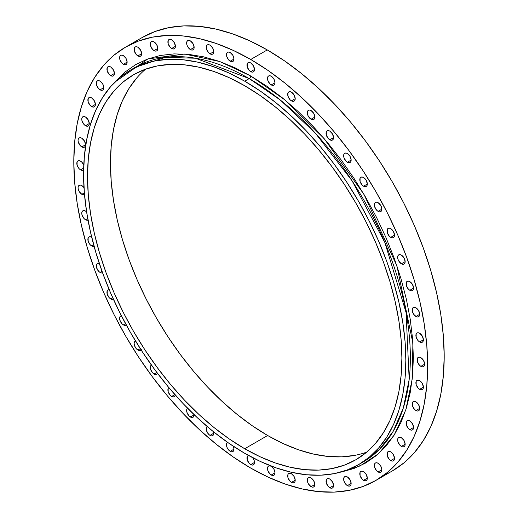 <?xml version="1.0" encoding="UTF-8"?>
<svg xmlns="http://www.w3.org/2000/svg" width="518" height="518" viewBox="0 0 518 518"><rect width="100%" height="100%" fill="white"/><g stroke="black" fill="none" stroke-linecap="round" stroke-linejoin="round"><path stroke-width="0.78" d="M415.941 316.479A5.316 3.069 60 0 1 412.464 311.797A5.316 3.069 60 0 1 413.28 307.537A5.316 3.069 60 0 1 415.941 307.796L414.497 307.297L413.28 307.537L412.464 308.469L412.464 311.797L414.497 315.32L417.378 316.984L418.596 316.744L419.412 315.805L419.697 314.309L415.941 316.479L419.697 314.309L418.596 310.606L415.941 307.796A5.316 3.069 60 0 1 419.412 312.483A5.316 3.069 60 0 1 418.596 316.744A5.316 3.069 60 0 1 415.941 316.479M409.822 290.3A5.316 3.069 60 0 1 406.352 285.612A5.316 3.069 60 0 1 407.167 281.352A5.316 3.069 60 0 1 409.822 281.617L408.385 281.119L407.167 281.352L406.352 282.291L406.352 285.612L408.385 289.141L409.822 290.3L411.266 290.799L412.483 290.566L413.299 289.627L413.584 288.131L409.822 290.3L413.584 288.131L412.483 284.421L409.822 281.617A5.316 3.069 60 0 1 413.299 286.305A5.316 3.069 60 0 1 412.483 290.566A5.316 3.069 60 0 1 409.822 290.3M401.392 263.798A5.316 3.069 60 0 1 397.921 259.11A5.316 3.069 60 0 1 398.73 254.85A5.316 3.069 60 0 1 401.392 255.109L399.954 254.61L398.73 254.85L397.921 255.788L397.63 257.284L397.921 259.11L398.73 260.988L401.392 263.798L402.829 264.297L404.053 264.057L404.869 263.118L405.154 261.622L401.392 263.798L405.154 261.622L404.053 257.919L401.392 255.109A5.316 3.069 60 0 1 404.869 259.796A5.316 3.069 60 0 1 404.053 264.057A5.316 3.069 60 0 1 401.392 263.798M390.76 237.354A5.316 3.069 60 0 1 387.289 232.666A5.316 3.069 60 0 1 388.105 228.406A5.316 3.069 60 0 1 390.76 228.671L389.322 228.173L388.105 228.406L387.289 229.344L387.289 232.666L389.322 236.195L390.76 237.354L392.204 237.853L393.421 237.62L394.237 236.681L394.522 235.185L390.76 237.354L394.522 235.185L393.421 231.475L390.76 228.671A5.316 3.069 60 0 1 394.237 233.359A5.316 3.069 60 0 1 393.421 237.62A5.316 3.069 60 0 1 390.76 237.354M378.088 211.363A5.316 3.069 60 0 1 374.618 206.676A5.316 3.069 60 0 1 375.433 202.415A5.316 3.069 60 0 1 378.088 202.674L376.651 202.175L375.433 202.415L374.618 203.354L374.618 206.676L376.651 210.198L378.088 211.363L379.532 211.862L380.749 211.622L381.565 210.684L381.85 209.188L378.088 211.363L381.85 209.188L380.749 205.484L378.088 202.674A5.316 3.069 60 0 1 381.565 207.362A5.316 3.069 60 0 1 380.749 211.622A5.316 3.069 60 0 1 378.088 211.363M363.558 186.195A5.316 3.069 60 0 1 360.088 181.507A5.316 3.069 60 0 1 360.904 177.247A5.316 3.069 60 0 1 363.558 177.512L362.121 177.014L360.904 177.247L360.088 178.186L360.088 181.507L362.121 185.036L363.558 186.195L365.002 186.694L366.22 186.461L367.035 185.522L367.32 184.026L363.558 186.195L367.32 184.026L366.22 180.316L363.558 177.512A5.316 3.069 60 0 1 367.035 182.2A5.316 3.069 60 0 1 366.22 186.461A5.316 3.069 60 0 1 363.558 186.195M347.384 162.225A5.316 3.069 60 0 1 343.913 157.537A5.316 3.069 60 0 1 344.729 153.276A5.316 3.069 60 0 1 347.384 153.542L345.946 153.043L344.729 153.276L343.913 154.215L343.913 157.537L345.946 161.066L347.384 162.225L348.828 162.723L350.045 162.49L350.861 161.551L351.146 160.056L347.384 162.225L351.146 160.056L350.045 156.345L347.384 153.542A5.316 3.069 60 0 1 350.861 158.23A5.316 3.069 60 0 1 350.045 162.49A5.316 3.069 60 0 1 347.384 162.225M329.804 139.795A5.316 3.069 60 0 1 326.327 135.114A5.316 3.069 60 0 1 327.143 130.853A5.316 3.069 60 0 1 329.804 131.112L328.36 130.614L327.143 130.853L326.327 131.786L326.327 135.114L328.36 138.636L331.242 140.3L332.459 140.061L333.275 139.122L333.56 137.626L329.804 139.795L333.56 137.626L332.459 133.922L329.804 131.112A5.316 3.069 60 0 1 333.275 135.8A5.316 3.069 60 0 1 332.459 140.061A5.316 3.069 60 0 1 329.804 139.795M311.065 119.244A5.316 3.069 60 0 1 307.588 114.556A5.316 3.069 60 0 1 308.404 110.295A5.316 3.069 60 0 1 311.065 110.561L309.628 110.056L308.404 110.295L307.588 111.234L307.588 114.556L308.404 116.433L311.065 119.244L312.503 119.742L313.727 119.509L314.543 118.57L314.827 117.074L311.065 119.244L314.827 117.074L313.727 113.364L311.065 110.561A5.316 3.069 60 0 1 314.543 115.242A5.316 3.069 60 0 1 313.727 119.509A5.316 3.069 60 0 1 311.065 119.244M291.446 100.861A5.316 3.069 60 0 1 287.976 96.173A5.316 3.069 60 0 1 288.791 91.913A5.316 3.069 60 0 1 291.446 92.172L290.009 91.673L288.791 91.913L287.976 92.852L287.976 96.173L290.009 99.696L291.446 100.861L292.89 101.36L294.107 101.12L294.923 100.181L295.208 98.685L291.446 100.861L295.208 98.685L294.107 94.982L291.446 92.172A5.316 3.069 60 0 1 294.923 96.86A5.316 3.069 60 0 1 294.107 101.12A5.316 3.069 60 0 1 291.446 100.861M271.238 84.913A5.316 3.069 60 0 1 267.761 80.225A5.316 3.069 60 0 1 268.577 75.965A5.316 3.069 60 0 1 271.238 76.23L269.8 75.725L268.577 75.965L267.761 76.904L267.761 80.225L269.8 83.754L271.238 84.913L272.675 85.412L273.899 85.179L274.708 84.24L275 82.744L271.238 84.913L275 82.744L273.899 79.034L271.238 76.23A5.316 3.069 60 0 1 274.708 80.912A5.316 3.069 60 0 1 273.899 85.179A5.316 3.069 60 0 1 271.238 84.913M250.725 71.639A5.316 3.069 60 0 1 247.254 66.951A5.316 3.069 60 0 1 248.07 62.691A5.316 3.069 60 0 1 250.725 62.956L249.287 62.451L248.07 62.691L247.254 63.63L247.254 66.951L249.287 70.48L250.725 71.639L252.169 72.138L253.386 71.905L254.202 70.966L254.487 69.47L250.725 71.639L254.487 69.47L253.386 65.76L250.725 62.956A5.316 3.069 60 0 1 254.202 67.638A5.316 3.069 60 0 1 253.386 71.905A5.316 3.069 60 0 1 250.725 71.639M230.219 61.228A5.316 3.069 60 0 1 226.742 56.546A5.316 3.069 60 0 1 227.557 52.286A5.316 3.069 60 0 1 230.219 52.545L228.781 52.046L227.557 52.286L226.742 53.218L226.742 56.546L228.781 60.069L231.656 61.733L232.873 61.493L233.689 60.554L233.981 59.058L230.219 61.228L233.981 59.058L232.873 55.355L230.219 52.545A5.316 3.069 60 0 1 233.689 57.233A5.316 3.069 60 0 1 232.873 61.493A5.316 3.069 60 0 1 230.219 61.228M210.004 53.84A5.316 3.069 60 0 1 206.533 49.152A5.316 3.069 60 0 1 207.349 44.891A5.316 3.069 60 0 1 210.004 45.157L208.566 44.652L207.349 44.891L206.533 45.83L206.533 49.152L208.566 52.674L210.004 53.84L211.448 54.338L212.665 54.099L213.481 53.166L213.766 51.664L210.004 53.84L213.766 51.664L212.665 47.96L210.004 45.157A5.316 3.069 60 0 1 213.481 49.838A5.316 3.069 60 0 1 212.665 54.099A5.316 3.069 60 0 1 210.004 53.84M190.391 49.573A5.316 3.069 60 0 1 186.914 44.885A5.316 3.069 60 0 1 187.73 40.624A5.316 3.069 60 0 1 190.391 40.89L188.953 40.385L187.73 40.624L186.914 41.563L186.914 44.885L187.73 46.762L190.391 49.573L191.828 50.071L193.046 49.832L193.861 48.899L194.146 47.397L190.391 49.573L194.146 47.397L193.046 43.693L190.391 40.89A5.316 3.069 60 0 1 193.861 45.571A5.316 3.069 60 0 1 193.046 49.832A5.316 3.069 60 0 1 190.391 49.573M171.652 48.491A5.316 3.069 60 0 1 168.175 43.803A5.316 3.069 60 0 1 168.991 39.543A5.316 3.069 60 0 1 171.652 39.808L170.215 39.303L168.991 39.543L168.175 40.482L168.175 43.803L170.215 47.332L171.652 48.491L173.09 48.99L174.313 48.757L175.129 47.818L175.414 46.322L171.652 48.491L175.414 46.322L174.313 42.612L171.652 39.808A5.316 3.069 60 0 1 175.129 44.49A5.316 3.069 60 0 1 174.313 48.757A5.316 3.069 60 0 1 171.652 48.491M154.066 50.615A5.316 3.069 60 0 1 150.596 45.927A5.316 3.069 60 0 1 151.411 41.667A5.316 3.069 60 0 1 154.066 41.932L152.629 41.427L151.411 41.667L150.596 42.605L150.596 45.927L152.629 49.45L154.066 50.615L155.51 51.114L156.727 50.874L157.543 49.935L157.828 48.439L154.066 50.615L157.828 48.439L156.727 44.736L154.066 41.932A5.316 3.069 60 0 1 157.543 46.614A5.316 3.069 60 0 1 156.727 50.874A5.316 3.069 60 0 1 154.066 50.615M137.892 55.905A5.316 3.069 60 0 1 134.421 51.224A5.316 3.069 60 0 1 135.237 46.957A5.316 3.069 60 0 1 137.892 47.222L136.454 46.724L135.237 46.957L134.421 47.896L134.421 51.224L136.454 54.746L139.336 56.41L140.553 56.171L141.369 55.232L141.654 53.736L137.892 55.905L141.654 53.736L140.553 50.032L137.892 47.222A5.316 3.069 60 0 1 141.369 51.91A5.316 3.069 60 0 1 140.553 56.171A5.316 3.069 60 0 1 137.892 55.905M123.362 64.297A5.316 3.069 60 0 1 119.891 59.609A5.316 3.069 60 0 1 120.707 55.348A5.316 3.069 60 0 1 123.362 55.614L121.924 55.109L120.707 55.348L119.891 56.287L119.891 59.609L121.924 63.131L123.362 64.297L124.806 64.795L126.023 64.562L126.839 63.623L127.124 62.128L123.362 64.297L127.124 62.128L126.023 58.417L123.362 55.614A5.316 3.069 60 0 1 126.839 60.295A5.316 3.069 60 0 1 126.023 64.562A5.316 3.069 60 0 1 123.362 64.297M110.69 75.654A5.316 3.069 60 0 1 107.22 70.972A5.316 3.069 60 0 1 108.035 66.712A5.316 3.069 60 0 1 110.69 66.971L109.253 66.472L108.035 66.712L107.22 67.644L107.22 70.972L109.253 74.495L112.134 76.159L113.351 75.919L114.167 74.98L114.452 73.485L110.69 75.654L114.452 73.485L113.351 69.781L110.69 66.971A5.316 3.069 60 0 1 114.167 71.659A5.316 3.069 60 0 1 113.351 75.919A5.316 3.069 60 0 1 110.69 75.654M100.065 89.821A5.316 3.069 60 0 1 96.588 85.14A5.316 3.069 60 0 1 97.403 80.879A5.316 3.069 60 0 1 100.065 81.138L98.621 80.64L97.403 80.879L96.588 81.812L96.588 85.14L98.621 88.662L101.502 90.326L102.719 90.087L103.535 89.148L103.82 87.652L100.065 89.821L103.82 87.652L102.719 83.948L100.065 81.138A5.316 3.069 60 0 1 103.535 85.826A5.316 3.069 60 0 1 102.719 90.087A5.316 3.069 60 0 1 100.065 89.821M91.628 106.591A5.316 3.069 60 0 1 88.157 101.904A5.316 3.069 60 0 1 88.973 97.643A5.316 3.069 60 0 1 91.628 97.908L90.19 97.41L88.973 97.643L88.157 98.582L88.157 101.904L90.19 105.432L91.628 106.591L93.065 107.09L94.289 106.857L95.105 105.918L95.39 104.422L91.628 106.591L95.39 104.422L94.289 100.712L91.628 97.908A5.316 3.069 60 0 1 95.105 102.596A5.316 3.069 60 0 1 94.289 106.857A5.316 3.069 60 0 1 91.628 106.591M85.515 125.712A5.316 3.069 60 0 1 82.045 121.031A5.316 3.069 60 0 1 82.854 116.764A5.316 3.069 60 0 1 85.515 117.029L84.078 116.531L82.854 116.764L82.045 117.703L81.753 119.198L82.045 121.031L84.078 124.553L86.953 126.217L88.177 125.978L88.992 125.039L89.277 123.543L85.515 125.712L89.277 123.543L88.177 119.839L85.515 117.029A5.316 3.069 60 0 1 88.992 121.717A5.316 3.069 60 0 1 88.177 125.978A5.316 3.069 60 0 1 85.515 125.712M81.812 146.911A5.316 3.069 60 0 1 78.341 142.23A5.316 3.069 60 0 1 79.15 137.963A5.316 3.069 60 0 1 81.812 138.228L80.374 137.73L79.15 137.963L78.341 138.902L78.05 140.397L78.341 142.23L80.374 145.752L83.249 147.416L84.473 147.177L85.289 146.238L85.574 144.742L81.812 146.911L85.574 144.742L84.473 141.038L81.812 138.228A5.316 3.069 60 0 1 85.289 142.916A5.316 3.069 60 0 1 84.473 147.177A5.316 3.069 60 0 1 81.812 146.911M80.575 169.878A5.316 3.069 60 0 1 77.098 165.197A5.316 3.069 60 0 1 77.914 160.93A5.316 3.069 60 0 1 80.575 161.195L79.131 160.697L77.914 160.93L77.098 161.869L77.098 165.197L79.131 168.719L80.575 169.878L82.012 170.383L83.625 169.839A5.316 3.069 60 0 1 83.23 170.144A5.316 3.069 60 0 1 80.575 169.878L83.67 168.091L80.575 169.878M81.812 194.282A5.316 3.069 60 0 1 78.341 189.594A5.316 3.069 60 0 1 79.15 185.334A5.316 3.069 60 0 1 81.812 185.593L80.374 185.094L79.15 185.334L78.341 186.273L78.05 187.769L78.341 189.594L79.15 191.472L81.812 194.282L83.249 194.781L84.492 194.528A5.316 3.069 60 0 1 84.473 194.541A5.316 3.069 60 0 1 81.812 194.282L84.35 192.813L81.812 194.282M88.008 220.105A5.316 3.069 60 0 1 85.515 219.755L87.717 218.486L85.515 219.755A5.316 3.069 60 0 1 82.045 215.067A5.316 3.069 60 0 1 82.854 210.807A5.316 3.069 60 0 1 85.515 211.072L84.078 210.573L82.854 210.807L82.045 211.745L81.753 213.241L82.045 215.067L84.078 218.596L85.515 219.755L86.953 220.254L88.177 220.02M94.069 246.309A5.316 3.069 60 0 1 91.628 245.933L93.648 244.768L91.628 245.933A5.316 3.069 60 0 1 88.157 241.252A5.316 3.069 60 0 1 88.973 236.991A5.316 3.069 60 0 1 91.628 237.25L90.19 236.752L88.973 236.991L88.157 237.924L88.157 241.252L90.19 244.774L93.065 246.439L94.289 246.199M102.558 272.785A5.316 3.069 60 0 1 100.065 272.442L102.027 271.309L100.065 272.442A5.316 3.069 60 0 1 96.588 267.754A5.316 3.069 60 0 1 97.403 263.494A5.316 3.069 60 0 1 99.281 263.403L97.403 263.494L96.588 264.433L96.588 267.754L98.621 271.283L100.065 272.442L101.502 272.941L102.719 272.708M109.253 289.698L108.035 289.938L107.22 290.876L107.22 294.198L109.253 297.721L110.69 298.886L112.704 297.721L110.69 298.886A5.316 3.069 60 0 1 107.22 294.198A5.316 3.069 60 0 1 108.035 289.938A5.316 3.069 60 0 1 109.207 289.691M121.924 315.689L120.707 315.928L119.891 316.867L119.891 320.189L121.924 323.718L123.362 324.877L125.518 323.633L123.362 324.877A5.316 3.069 60 0 1 119.891 320.189A5.316 3.069 60 0 1 120.707 315.928A5.316 3.069 60 0 1 121.341 315.708M141.064 349.864A5.316 3.069 60 0 1 140.553 350.304A5.316 3.069 60 0 1 137.892 350.038L140.287 348.659L137.892 350.038A5.316 3.069 60 0 1 134.421 345.357A5.316 3.069 60 0 1 135.237 341.097A5.316 3.069 60 0 1 135.483 340.974L134.421 342.029L134.136 343.531L135.237 347.235L136.454 348.879L139.336 350.544L140.553 350.304L141.369 349.365M157.524 373.381A5.316 3.069 60 0 1 156.727 374.274A5.316 3.069 60 0 1 154.066 374.009L156.805 372.429L154.066 374.009A5.316 3.069 60 0 1 150.596 369.334A5.316 3.069 60 0 1 151.405 365.067L150.596 365.999L150.596 369.328L152.629 372.85L155.51 374.514L156.727 374.274L157.543 373.336M168.991 387.49L168.175 388.429L168.175 391.75L170.215 395.279L171.652 396.438L174.857 394.586L171.652 396.438A5.316 3.069 60 0 1 168.22 391.893A5.316 3.069 60 0 1 168.842 387.587M187.73 408.048L186.914 408.987L186.914 412.309L188.953 415.831L191.828 417.495L193.046 417.255L193.861 416.317L194.146 414.821L190.391 416.996A5.316 3.069 60 0 1 186.972 412.503A5.316 3.069 60 0 1 187.529 408.184M207.349 426.431L206.533 427.369L206.533 430.691L208.566 434.22L210.004 435.379L211.448 435.878L212.665 435.644L213.481 434.706L213.766 433.21L210.004 435.379A5.316 3.069 60 0 1 206.578 430.84A5.316 3.069 60 0 1 207.194 426.534M230.219 451.327A5.316 3.069 60 0 1 226.742 446.639A5.316 3.069 60 0 1 227.557 442.378A5.316 3.069 60 0 1 227.583 442.366L226.742 443.317L226.742 446.639L227.557 448.517L230.219 451.327L231.656 451.825L232.873 451.586L233.689 450.647L233.981 449.151L230.219 451.327L233.981 449.151L233.288 446.244A5.316 3.069 60 0 1 232.873 451.586A5.316 3.069 60 0 1 230.219 451.327M250.725 464.601A5.316 3.069 60 0 1 247.254 459.913A5.316 3.069 60 0 1 248.07 455.652A5.316 3.069 60 0 1 248.53 455.464L247.254 456.591L247.254 459.913L249.287 463.435L250.725 464.601L252.169 465.099L253.386 464.86L254.202 463.921L254.487 462.425L250.725 464.601L254.487 462.425L254.202 460.599L252.693 457.692A5.316 3.069 60 0 1 253.386 464.86A5.316 3.069 60 0 1 250.725 464.601M271.238 475.006A5.316 3.069 60 0 1 267.761 470.318A5.316 3.069 60 0 1 268.577 466.058A5.316 3.069 60 0 1 271.238 466.323L269.8 465.824L268.577 466.058L267.761 466.996L267.761 470.318L269.8 473.847L271.238 475.006L272.675 475.505L273.899 475.271L274.708 474.333L275 472.837L271.238 475.006L275 472.837L273.899 469.127L271.238 466.323A5.316 3.069 60 0 1 274.708 471.011A5.316 3.069 60 0 1 273.899 475.271A5.316 3.069 60 0 1 271.238 475.006M291.446 482.4A5.316 3.069 60 0 1 287.976 477.713A5.316 3.069 60 0 1 288.791 473.452A5.316 3.069 60 0 1 291.446 473.717L290.009 473.212L288.791 473.452L287.976 474.391L287.976 477.713L290.009 481.235L291.446 482.4L292.89 482.899L294.107 482.659L294.923 481.727L295.208 480.225L291.446 482.4L295.208 480.225L294.107 476.521L291.446 473.717A5.316 3.069 60 0 1 294.923 478.399A5.316 3.069 60 0 1 294.107 482.659A5.316 3.069 60 0 1 291.446 482.4M311.065 486.667A5.316 3.069 60 0 1 307.588 481.98A5.316 3.069 60 0 1 308.404 477.719A5.316 3.069 60 0 1 311.065 477.985L309.628 477.479L308.404 477.719L307.588 478.658L307.588 481.98L308.404 483.857L311.065 486.667L312.503 487.166L313.727 486.926L314.543 485.994L314.827 484.492L311.065 486.667L314.827 484.492L313.727 480.788L311.065 477.985A5.316 3.069 60 0 1 314.543 482.666A5.316 3.069 60 0 1 313.727 486.926A5.316 3.069 60 0 1 311.065 486.667M329.804 487.749A5.316 3.069 60 0 1 326.327 483.061A5.316 3.069 60 0 1 327.143 478.8A5.316 3.069 60 0 1 329.804 479.059L328.36 478.561L327.143 478.8L326.327 479.739L326.327 483.061L328.36 486.583L329.804 487.749L331.242 488.247L332.459 488.008L333.275 487.069L333.56 485.573L329.804 487.749L333.56 485.573L332.459 481.87L329.804 479.059A5.316 3.069 60 0 1 333.275 483.747A5.316 3.069 60 0 1 332.459 488.008A5.316 3.069 60 0 1 329.804 487.749M347.384 485.625A5.316 3.069 60 0 1 343.913 480.937A5.316 3.069 60 0 1 344.729 476.677A5.316 3.069 60 0 1 347.384 476.942L345.946 476.437L344.729 476.677L343.913 477.615L343.913 480.937L345.946 484.459L347.384 485.625L348.828 486.124L350.045 485.884L350.861 484.952L351.146 483.449L347.384 485.625L351.146 483.449L350.045 479.746L347.384 476.942A5.316 3.069 60 0 1 350.861 481.623A5.316 3.069 60 0 1 350.045 485.884A5.316 3.069 60 0 1 347.384 485.625M363.558 480.328A5.316 3.069 60 0 1 360.088 475.641A5.316 3.069 60 0 1 360.904 471.38A5.316 3.069 60 0 1 363.558 471.645L362.121 471.147L360.904 471.38L360.088 472.319L360.088 475.641L362.121 479.169L363.558 480.328L365.002 480.827L366.22 480.594L367.035 479.655L367.32 478.159L363.558 480.328L367.32 478.159L366.22 474.449L363.558 471.645A5.316 3.069 60 0 1 367.035 476.333A5.316 3.069 60 0 1 366.22 480.594A5.316 3.069 60 0 1 363.558 480.328M378.088 471.943A5.316 3.069 60 0 1 374.618 467.255A5.316 3.069 60 0 1 375.433 462.995A5.316 3.069 60 0 1 378.088 463.254L376.651 462.755L375.433 462.995L374.618 463.934L374.618 467.255L376.651 470.778L378.088 471.943L379.532 472.442L380.749 472.202L381.565 471.263L381.85 469.768L378.088 471.943L381.85 469.768L380.749 466.064L378.088 463.254A5.316 3.069 60 0 1 381.565 467.942A5.316 3.069 60 0 1 380.749 472.202A5.316 3.069 60 0 1 378.088 471.943M390.76 460.58A5.316 3.069 60 0 1 387.289 455.892A5.316 3.069 60 0 1 388.105 451.631A5.316 3.069 60 0 1 390.76 451.897L389.322 451.398L388.105 451.631L387.289 452.57L387.289 455.892L389.322 459.421L390.76 460.58L392.204 461.078L393.421 460.845L394.237 459.906L394.522 458.411L390.76 460.58L394.522 458.411L393.421 454.7L390.76 451.897A5.316 3.069 60 0 1 394.237 456.585A5.316 3.069 60 0 1 393.421 460.845A5.316 3.069 60 0 1 390.76 460.58M401.392 446.412A5.316 3.069 60 0 1 397.921 441.724A5.316 3.069 60 0 1 398.73 437.464A5.316 3.069 60 0 1 401.392 437.729L399.954 437.231L398.73 437.464L397.921 438.403L397.63 439.899L397.921 441.724L399.954 445.253L401.392 446.412L402.829 446.911L404.053 446.678L404.869 445.739L405.154 444.243L401.392 446.412L405.154 444.243L404.053 440.533L401.392 437.729A5.316 3.069 60 0 1 404.869 442.417A5.316 3.069 60 0 1 404.053 446.678A5.316 3.069 60 0 1 401.392 446.412M409.822 429.649A5.316 3.069 60 0 1 406.352 424.961A5.316 3.069 60 0 1 407.167 420.7A5.316 3.069 60 0 1 409.822 420.959L408.385 420.461L407.167 420.7L406.352 421.639L406.352 424.961L408.385 428.483L409.822 429.649L411.266 430.147L412.483 429.908L413.299 428.969L413.584 427.473L409.822 429.649L413.584 427.473L412.483 423.769L409.822 420.959A5.316 3.069 60 0 1 413.299 425.647A5.316 3.069 60 0 1 412.483 429.908A5.316 3.069 60 0 1 409.822 429.649M415.941 410.521A5.316 3.069 60 0 1 412.464 405.834A5.316 3.069 60 0 1 413.28 401.573A5.316 3.069 60 0 1 415.941 401.839L414.497 401.34L413.28 401.573L412.464 402.512L412.464 405.834L414.497 409.362L415.941 410.521L417.378 411.02L418.596 410.787L419.412 409.848L419.697 408.352L415.941 410.521L419.697 408.352L418.596 404.649L415.941 401.839A5.316 3.069 60 0 1 419.412 406.526A5.316 3.069 60 0 1 418.596 410.787A5.316 3.069 60 0 1 415.941 410.521M419.645 389.322A5.316 3.069 60 0 1 416.168 384.634A5.316 3.069 60 0 1 416.984 380.374A5.316 3.069 60 0 1 419.645 380.639L418.201 380.141L416.984 380.374L416.168 381.313L416.168 384.634L418.201 388.163L419.645 389.322L421.082 389.821L422.3 389.588L423.115 388.649L423.4 387.153L419.645 389.322L423.4 387.153L422.3 383.443L419.645 380.639A5.316 3.069 60 0 1 423.115 385.327A5.316 3.069 60 0 1 422.3 389.588A5.316 3.069 60 0 1 419.645 389.322M419.645 341.958A5.316 3.069 60 0 1 416.168 337.27A5.316 3.069 60 0 1 416.984 333.009A5.316 3.069 60 0 1 419.645 333.275L418.201 332.776L416.984 333.009L416.168 333.948L416.168 337.27L418.201 340.799L419.645 341.958L421.082 342.456L422.3 342.223L423.115 341.284L423.4 339.789L419.645 341.958L423.4 339.789L422.3 336.078L419.645 333.275A5.316 3.069 60 0 1 423.115 337.963A5.316 3.069 60 0 1 422.3 342.223A5.316 3.069 60 0 1 419.645 341.958M420.881 366.355A5.316 3.069 60 0 1 417.411 361.668A5.316 3.069 60 0 1 418.227 357.407A5.316 3.069 60 0 1 420.881 357.673L419.444 357.174L418.227 357.407L417.411 358.346L417.411 361.668L419.444 365.196L420.881 366.355L422.319 366.854L423.543 366.621L424.359 365.682L424.643 364.186L420.881 366.355L424.643 364.186L423.543 360.476L420.881 357.673A5.316 3.069 60 0 1 424.359 362.36A5.316 3.069 60 0 1 423.543 366.621A5.316 3.069 60 0 1 420.881 366.355M135.289 67.301A227.875 131.566 -120 0 1 249.223 78.587L280.18 99.922L315.371 133.184L352.117 180.86L384.893 242.592L406.067 312.561L409.175 379.48L403.347 407.886L393.156 431.384L379.422 449.423L363.157 461.991L360.884 463.254A227.875 131.566 -120 0 0 363.157 461.991A227.875 131.566 -120 0 0 398.089 279.39A227.875 131.566 -120 0 0 249.223 78.587A2.13 1.23 120 0 0 250.725 75.978L284.958 99.955L324.054 138.487L364.031 194.464L396.963 266.019L412.891 343.13L412.263 378.807L405.795 409.926L394.153 435.126L378.451 453.774L360.016 465.947L341.084 472.086L353.904 468.512L365.727 462.962L376.444 455.497L385.955 446.179L394.159 435.114L400.984 422.39L406.358 408.145L410.237 392.508L412.581 375.628L413.364 357.673L412.581 338.811L410.237 319.23L406.358 299.113L400.984 278.658L394.159 258.061L385.955 237.516L376.444 217.223L365.727 197.377L353.904 178.173L341.084 159.797L327.395 142.418L312.963 126.211L297.941 111.325L282.459 97.908L266.666 86.092L250.725 75.978L234.784 67.683L218.997 61.273L203.516 56.812L188.487 54.345L174.061 53.891L160.373 55.465L147.552 59.039L135.729 64.588L125.006 72.06L114.86 82.116L147.889 58.916L184.641 54.027L219.794 61.551L250.725 75.978A2.13 1.23 -60 0 1 249.223 78.587L195.513 58.217L165.164 57.381L135.289 67.301L130.776 69.904A227.875 131.566 60 0 1 244.71 81.19A227.875 131.566 60 0 1 393.576 281.993A227.875 131.566 60 0 1 358.644 464.594A227.875 131.566 60 0 1 244.71 453.308A227.875 131.566 60 0 1 95.843 252.506A227.875 131.566 60 0 1 130.776 69.904L142.489 64.407L155.193 60.865L168.751 59.311L183.048 59.751L197.934 62.199L213.274 66.615L228.917 72.967L244.71 81.19L249.223 78.587L244.71 81.19L260.502 91.207L276.146 102.914L291.485 116.207L306.371 130.957L320.668 147.015L334.233 164.232L346.93 182.44L358.65 201.47L369.269 221.128L378.684 241.233L386.816 261.584L393.576 281.993L398.905 302.259L402.745 322.19L405.063 341.595L405.84 360.275L405.063 378.069L402.745 394.787L398.905 410.282L393.576 424.397L386.816 436.998L378.684 447.966L369.269 457.193L358.65 464.594L346.93 470.091L334.233 473.633L320.668 475.194L306.371 474.747L291.485 472.299L276.146 467.883L260.502 461.532L244.71 453.308L228.917 443.291L213.274 431.585L197.934 418.291L183.048 403.548L168.751 387.483L155.193 370.266L142.489 352.059L130.776 333.035L120.157 313.371L110.735 293.266L102.609 272.915L95.843 252.506L90.52 232.239L86.674 212.309L84.356 192.91L83.579 174.223L84.356 156.436L86.674 139.711L90.52 124.216L95.843 110.101L102.609 97.501L110.735 86.532L120.157 77.305L130.776 69.904M267.275 49.929L250.725 59.479A250.207 144.457 60 0 1 414.186 279.966A250.207 144.457 60 0 1 375.828 480.464A250.207 144.457 60 0 1 250.725 468.071A250.207 144.457 60 0 1 87.27 247.585A250.207 144.457 60 0 1 125.621 47.086A250.207 144.457 60 0 1 250.725 59.479L267.275 49.929L284.615 60.923L301.787 73.783L318.628 88.377L334.978 104.571L350.673 122.203L365.566 141.11L379.513 161.104L392.379 181.993L404.04 203.58L414.381 225.654L423.303 248.005L430.73 270.415L436.577 292.67L440.799 314.549L443.343 335.852L444.198 356.371L443.343 375.9L440.799 394.263L436.577 411.273L430.73 426.774L423.303 440.611L414.381 452.654L404.04 462.788L392.379 470.914A250.207 144.457 -120 0 0 430.73 270.415A250.207 144.457 -120 0 0 267.275 49.929A250.207 144.457 -120 0 0 142.172 37.536L155.031 31.501L168.978 27.609L183.871 25.9L199.566 26.392L215.915 29.073L232.757 33.929L249.929 40.903L267.275 49.929M383.832 475.213A250.207 144.457 -120 0 0 392.379 470.914L375.828 480.464L362.969 486.499L349.022 490.391L334.129 492.1L318.434 491.608L302.085 488.927L285.243 484.071L268.071 477.097L250.725 468.071L233.385 457.077L216.213 444.217L199.372 429.623L183.022 413.429L167.327 395.797L152.434 376.89L138.487 356.896L125.621 336.007L113.96 314.42L103.619 292.346L94.697 269.995L87.27 247.585L81.423 225.33L77.201 203.451L74.657 182.148L73.802 161.629L74.657 142.1L77.201 123.737L81.423 106.727L87.27 91.226L94.697 77.389L103.619 65.346L113.96 55.212L125.621 47.086L138.487 41.051L152.434 37.16L167.327 35.451L183.022 35.943L199.372 38.623L216.213 43.48L233.385 50.453L250.725 59.479L268.071 70.474L285.243 83.333L302.085 97.928L318.434 114.122L334.129 131.753L349.022 150.66L362.969 170.655L375.828 191.543L387.49 213.131L397.837 235.204L406.76 257.556L414.186 279.966L420.033 302.221L424.255 324.106L426.8 345.409L427.654 365.922L426.8 385.457L424.255 403.813L420.033 420.83L414.186 436.324L406.76 450.168L397.837 462.205L387.49 472.338L375.828 480.464M244.71 448.75A222.287 128.341 60 0 1 99.495 252.868A222.287 128.341 60 0 1 133.566 74.741A222.287 128.341 60 0 1 244.71 85.748A222.287 128.341 60 0 1 389.931 281.637A222.287 128.341 60 0 1 355.853 459.757A222.287 128.341 60 0 1 244.71 448.75L267.651 435.508L244.71 448.75L260.12 456.772L275.375 462.969L290.339 467.275L304.862 469.664L318.803 470.098L332.038 468.576L344.425 465.119L355.853 459.757L366.213 452.544L375.401 443.537L383.333 432.841L389.931 420.545L395.124 406.779L398.873 391.666L401.139 375.349L401.89 357.996L401.139 339.769L398.873 320.843L395.124 301.405L389.931 281.637L383.333 261.726L375.401 241.867L366.213 222.254L355.853 203.082L344.425 184.518L332.038 166.757L318.803 149.961L304.862 134.291L290.339 119.911L275.375 106.941L260.12 95.519L244.71 85.748L229.306 77.732L214.044 71.536L199.08 67.223L184.557 64.841L170.616 64.4L157.388 65.922L144.995 69.38L133.566 74.741L123.206 81.961L114.018 90.961L106.086 101.657L99.495 113.954L94.295 127.719L90.546 142.838L88.287 159.149L87.529 176.502L88.287 194.729L90.546 213.656L94.295 233.094L99.495 252.868L106.086 272.772L114.018 292.631L123.206 312.244L133.566 331.423L144.995 349.98L157.388 367.741L170.616 384.537L184.557 400.207L199.08 414.594L214.044 427.557L229.306 438.979L244.71 448.75M145.629 69.147A222.287 128.341 -120 0 0 125.732 250.097A222.287 128.341 -120 0 0 267.651 435.508L283.055 443.525L298.316 449.721L313.273 454.033L327.797 456.416L341.744 456.85L354.972 455.335M136.959 77.719L129.027 88.416L122.429 100.712L117.236 114.478L113.487 129.591L111.221 145.908L110.463 163.261L111.221 181.488L113.487 200.408L117.236 219.852L122.429 239.62L129.027 259.531L136.959 279.39L146.147 298.996L156.507 318.175L167.936 336.739L180.322 354.5L193.551 371.296L207.498 386.965L222.021 401.346L236.985 414.316L252.24 425.738L267.651 435.508A222.287 128.341 -120 0 0 366.731 452.11M83.78 165.119L82.012 162.354L80.575 161.195A5.316 3.069 60 0 1 83.78 165.119M83.987 187.645L81.812 185.593A5.316 3.069 60 0 1 83.987 187.645M86.953 212.231L85.515 211.072A5.316 3.069 60 0 1 86.61 211.894M110.69 298.886L112.134 299.385L113.351 299.145A5.316 3.069 60 0 1 110.69 298.886M123.362 324.877L124.806 325.375L126.25 324.98A5.316 3.069 60 0 1 126.023 325.142A5.316 3.069 60 0 1 123.362 324.877M171.652 396.438L173.09 396.937L174.313 396.704L175.33 395.124A5.316 3.069 60 0 1 174.313 396.704A5.316 3.069 60 0 1 171.652 396.438M194.146 414.821L194.146 414.717A5.316 3.069 60 0 1 193.046 417.255A5.316 3.069 60 0 1 190.391 416.996L194.146 414.821M213.604 431.85A5.316 3.069 60 0 1 212.665 435.644A5.316 3.069 60 0 1 210.004 435.379L213.766 433.21L213.481 431.377M363.157 461.991L358.644 464.594M142.172 37.536L125.621 47.086"/></g></svg>
